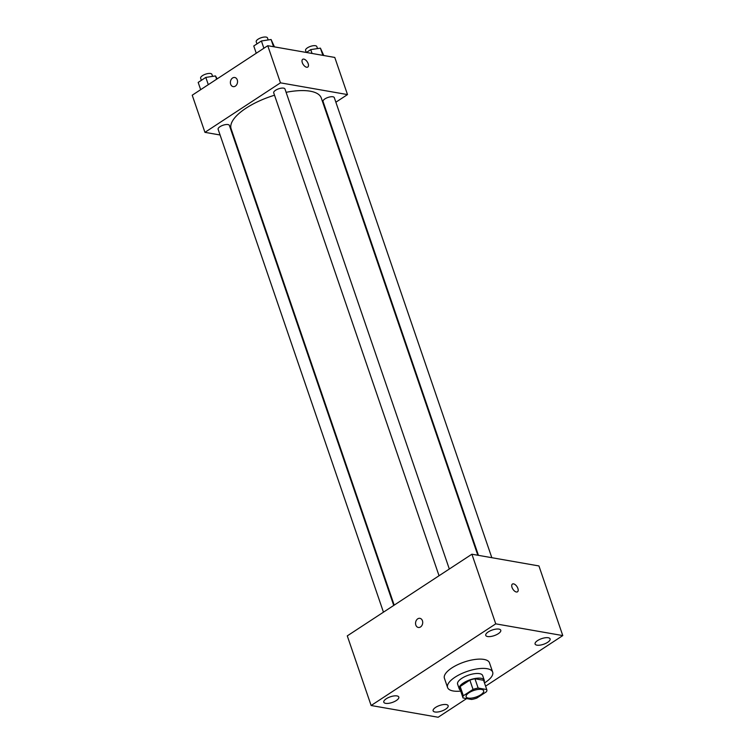 <?xml version="1.0" encoding="UTF-8"?>
<svg xmlns="http://www.w3.org/2000/svg" width="755" height="755" viewBox="0 0 755 755"><rect width="100%" height="100%" fill="white"/><g stroke="black" fill="none" stroke-linecap="round" stroke-linejoin="round"><path stroke-width="1.13" d="M468.289 698.092A9.268 3.473 -18.9 0 1 466.137 696.761A9.268 3.473 -18.9 0 1 473.772 690.476A9.268 3.473 -18.9 0 1 483.662 690.759A9.268 3.473 -18.9 0 1 478.557 696.016A9.268 3.473 -18.9 0 1 468.289 698.092M476.754 698.111L486.447 691.759A12.58 4.719 -18.9 0 0 486.796 689.683A12.58 4.719 -18.9 0 0 486.748 689.56L478.151 688.06A12.58 4.719 -18.9 0 0 473.036 689.409L463.353 695.761A12.58 4.719 -18.9 0 0 463.004 697.837A12.58 4.719 -18.9 0 0 463.051 697.96L471.648 699.46A12.58 4.719 -18.9 0 0 476.754 698.111M473.036 689.409L469.865 680.132L460.173 686.474L463.353 695.761M459.87 688.673A12.58 4.719 -18.9 0 1 459.823 688.551A12.58 4.719 -18.9 0 1 460.173 686.474M469.865 680.132A12.58 4.719 -18.9 0 1 474.97 678.773L478.151 688.06M483.653 680.529A12.58 4.719 -18.9 0 0 483.615 680.406A12.58 4.719 -18.9 0 0 483.568 680.283L474.97 678.773M484.115 681.859A13.231 4.964 161.1 0 0 484.238 680.189A13.231 4.964 161.1 0 0 476.15 678.32A13.231 4.964 161.1 0 0 463.343 683.011A13.231 4.964 161.1 0 0 459.2 688.758A13.231 4.964 161.1 0 0 460.323 690.013M459.2 688.758L457.606 684.124A13.231 4.964 -18.9 0 1 461.749 678.367A13.231 4.964 -18.9 0 1 474.565 673.677A13.231 4.964 -18.9 0 1 482.653 675.546L484.238 680.189M483.568 680.283L486.748 689.56M460.692 691.089A23.82 8.937 -18.9 0 1 453.132 690.967A23.82 8.937 -18.9 0 1 447.592 687.55A23.82 8.937 -18.9 0 1 467.232 671.384A23.82 8.937 -18.9 0 1 492.666 672.12A23.82 8.937 -18.9 0 1 484.483 682.935M447.592 687.55L444.412 678.264A23.82 8.937 -18.9 0 1 464.061 662.097A23.82 8.937 -18.9 0 1 489.485 662.833L492.666 672.12M547.63 642.335A7.937 2.982 -18.9 0 1 539.938 645.148A7.937 2.982 -18.9 0 1 535.087 644.034A7.937 2.982 -18.9 0 1 541.637 638.645A7.937 2.982 -18.9 0 1 550.112 638.89A7.937 2.982 -18.9 0 1 547.63 642.335M445.667 709.153A7.937 2.982 -18.9 0 1 437.975 711.965A7.937 2.982 -18.9 0 1 433.125 710.851A7.937 2.982 -18.9 0 1 439.674 705.463A7.937 2.982 -18.9 0 1 448.149 705.708A7.937 2.982 -18.9 0 1 445.667 709.153M396.328 700.517A7.937 2.982 -18.9 0 1 388.646 703.33A7.937 2.982 -18.9 0 1 383.795 702.207A7.937 2.982 -18.9 0 1 390.335 696.818A7.937 2.982 -18.9 0 1 398.81 697.063A7.937 2.982 -18.9 0 1 396.328 700.517M498.291 633.7A7.937 2.982 -18.9 0 1 490.608 636.512A7.937 2.982 -18.9 0 1 485.758 635.389A7.937 2.982 -18.9 0 1 492.298 630A7.937 2.982 -18.9 0 1 500.773 630.246A7.937 2.982 -18.9 0 1 498.291 633.7M485.588 686.163L562.777 635.587L495.742 623.847L371.13 705.51L438.155 717.25L466.637 698.583M495.742 623.847L471.903 554.208L538.938 565.948L562.777 635.587M471.903 554.208L347.281 635.88L371.13 705.51M422.432 620.733A4.634 3.548 -80.1 0 0 419.931 618.336A4.634 3.548 -80.1 0 0 415.637 622.29A4.634 3.548 -80.1 0 0 418.336 627.462A4.634 3.548 -80.1 0 0 421.875 625.527A4.634 3.548 -80.1 0 0 422.432 620.733M419.931 618.336A4.634 3.548 -80.1 0 0 415.637 622.29A4.634 3.548 -80.1 0 0 418.336 627.462M516.345 591.995A4.634 2.416 -123.2 0 1 512.418 588.353A4.634 2.416 -123.2 0 1 512.418 584.059A4.634 2.416 -123.2 0 1 516.977 586.607A4.634 2.416 -123.2 0 1 517.496 591.807A4.634 2.416 -123.2 0 1 516.345 591.995M512.418 584.059A4.634 2.416 -123.2 0 1 516.977 586.607A4.634 2.416 -123.2 0 1 517.496 591.807M394.195 605.133L231.143 128.888A47.64 17.865 -18.9 0 1 274.527 95.224M286.107 92.318A47.64 17.865 -18.9 0 1 321.29 98.027L477.83 555.246M439.042 575.744L273.716 92.856A5.946 2.227 -18.9 0 1 278.623 88.816A5.946 2.227 -18.9 0 1 284.975 89.005L449.319 569.015M383.455 612.173L218.129 129.284A5.946 2.227 -18.9 0 1 223.036 125.245A5.946 2.227 -18.9 0 1 229.388 125.424L393.732 605.444M478.443 555.359L323.055 101.491A5.946 2.227 -18.9 0 1 327.953 97.452A5.946 2.227 -18.9 0 1 334.305 97.64L491.826 557.7M335.871 102.199L347.498 94.583L280.464 82.842L204.935 132.342L220.082 134.994M233.465 137.335L234.069 137.438M347.498 94.583L334.786 57.446L267.751 45.706L280.464 82.842M267.751 45.706L192.223 95.205L204.935 132.342M233.163 86.627A4.634 3.548 99.9 0 1 230.662 84.23A4.634 3.548 99.9 0 1 231.219 79.435A4.634 3.548 99.9 0 1 234.758 77.501A4.634 3.548 99.9 0 1 237.457 82.672A4.634 3.548 99.9 0 1 233.163 86.617A4.634 3.548 99.9 0 1 230.653 84.22A4.634 3.548 99.9 0 1 231.219 79.435A4.634 3.548 99.9 0 1 234.758 77.501M306.634 67.242A4.634 2.416 -123.2 0 1 302.698 63.599A4.634 2.416 -123.2 0 1 302.698 59.305A4.634 2.416 -123.2 0 1 307.266 61.853A4.634 2.416 -123.2 0 1 307.776 67.053A4.634 2.416 -123.2 0 1 306.634 67.242M302.698 59.305A4.634 2.416 -123.2 0 1 307.257 61.853A4.634 2.416 -123.2 0 1 307.776 67.053M323.782 55.521L320.413 48.141L310.739 49.613L306.379 52.472M320.413 48.141L322.885 55.36M310.739 49.613L312.051 53.463M306.256 52.444L305.567 50.425A5.946 2.227 -18.9 0 1 310.475 46.385A5.946 2.227 -18.9 0 1 316.826 46.574L317.515 48.584M217.185 78.841L215.496 75.934L205.813 77.406L198.178 82.408L200.67 89.666M215.496 75.934L216.619 79.218M205.813 77.406L208.295 84.664M201.359 80.323L200.641 78.218A5.946 2.227 -18.9 0 1 205.549 74.179A5.946 2.227 -18.9 0 1 211.9 74.358L212.589 76.378M274.452 46.876L271.083 39.505L261.4 40.978L253.765 45.979L256.256 53.237M271.083 39.505L273.555 46.725M261.4 40.978L263.882 48.235M256.955 43.894L256.228 41.789A5.946 2.227 -18.9 0 1 261.136 37.75A5.946 2.227 -18.9 0 1 267.487 37.939L268.176 39.949M483.615 680.406L486.796 689.683M459.823 688.551L463.004 697.837"/></g></svg>
